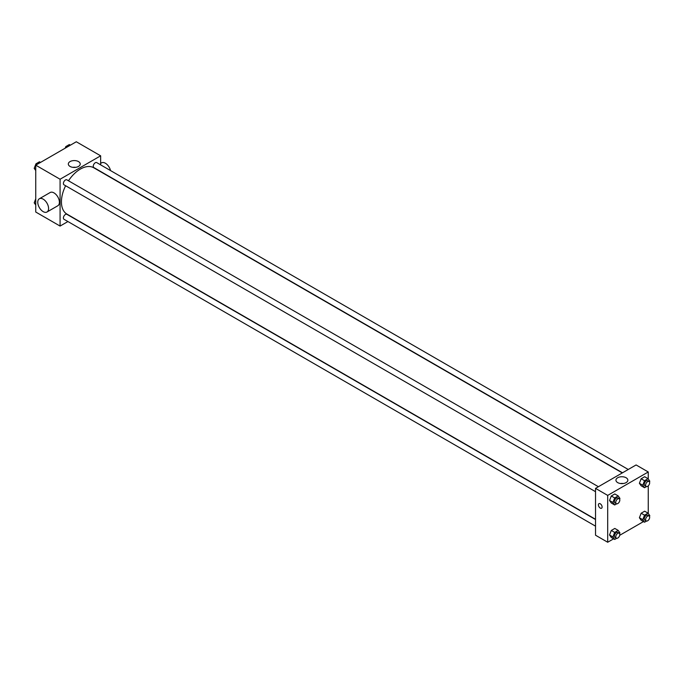 <?xml version="1.0" encoding="UTF-8"?>
<svg xmlns="http://www.w3.org/2000/svg" width="684" height="684" viewBox="0 0 684 684"><rect width="100%" height="100%" fill="white"/><g stroke="black" fill="none" stroke-linecap="round" stroke-linejoin="round"><path stroke-width="1.03" d="M67.921 221.548L60.081 226.071L35.739 212.023L35.739 165.177L76.3 141.759L100.642 155.815L100.642 164.87M65.621 185.74A26.77 15.458 120 0 0 61.432 201.874A26.77 15.458 120 0 0 66.972 214.126L595.525 519.284M622.295 472.918L93.742 167.76A26.77 15.458 120 0 0 68.485 180.773M60.081 226.071L60.081 179.234L100.642 155.815M628.254 469.481L96.718 162.604A2.864 1.659 120 0 0 94.512 163.373A2.864 1.659 120 0 0 93.263 166.255A2.864 1.659 120 0 0 93.853 167.571L622.517 472.789M595.525 519.532L66.87 214.314A2.864 1.659 120 0 0 64.655 215.084A2.864 1.659 120 0 0 63.407 217.974A2.864 1.659 120 0 0 63.997 219.282L595.525 526.158M595.525 491.685L63.997 184.808A2.864 1.659 -60 0 1 63.997 181.499A2.864 1.659 -60 0 1 66.87 179.841L598.397 486.717M60.081 179.234L35.739 165.177M70.067 166.443A5.951 3.437 180 0 1 68.323 164.015A5.951 3.437 180 0 1 74.274 160.569A5.951 3.437 180 0 1 80.225 164.015A5.951 3.437 180 0 1 76.557 167.187A5.951 3.437 180 0 1 70.067 166.443M39.347 198.762L50.171 192.512A7.652 4.42 60 0 1 56.062 194.564A7.652 4.42 60 0 1 59.405 202.259A7.652 4.42 60 0 1 57.815 205.764L46.999 212.006A7.652 4.42 60 0 1 39.347 207.594A7.652 4.42 60 0 1 39.347 198.762A7.652 4.42 60 0 1 45.247 200.814A7.652 4.42 60 0 1 48.581 208.509A7.652 4.42 60 0 1 46.999 212.006M110.534 170.581A7.652 4.42 -120 0 0 101.548 162.852L100.642 163.373M72.829 167.349A5.951 3.437 180 0 1 75.719 167.349M613.608 538.83L607.7 542.241L595.525 535.213L595.525 488.376L636.094 464.949L648.261 471.977L648.261 478.988M643.464 521.593L619.713 535.298M641.147 485.777L639.395 483.28L641.147 478.757L644.661 476.722L641.147 478.757L639.395 483.28L641.147 485.777L644.533 487.735L642.772 485.23L644.533 480.707L648.047 478.68L649.8 481.177L649.492 481.964M611.291 537.487L609.538 534.991L611.291 530.468L614.805 528.433L611.291 530.468L609.538 534.991L611.291 537.487L614.677 539.445L612.915 536.94L614.677 532.417L618.191 530.391L619.943 532.887L619.636 533.674M648.261 485.854L648.261 513.462M607.7 542.241L607.7 495.396L648.261 471.977M641.147 520.25L639.395 517.754L641.147 513.231L644.661 511.196L641.147 513.231L639.395 517.754L641.147 520.25L644.533 522.208L642.772 519.703L644.533 515.18L648.047 513.154L649.8 515.65L649.492 516.437M611.291 503.014L609.538 500.517L611.291 495.994L614.805 493.959L611.291 495.994L609.538 500.517L611.291 503.014L614.677 504.972L612.915 502.466L614.677 497.943L618.191 495.917L619.943 498.414L619.636 499.2M607.7 495.396L595.525 488.376M617.686 482.605A5.951 3.437 180 0 1 615.942 480.177A5.951 3.437 180 0 1 621.893 476.739A5.951 3.437 180 0 1 627.852 480.177A5.951 3.437 180 0 1 624.176 483.349A5.951 3.437 180 0 1 617.686 482.605M602.117 507.015A2.633 1.522 60 0 1 601.578 508.212A2.633 1.522 60 0 1 598.945 506.699A2.633 1.522 60 0 1 598.945 503.663A2.633 1.522 60 0 1 600.971 504.364A2.633 1.522 60 0 1 602.117 507.015M601.578 508.212A2.633 1.522 60 0 1 598.945 506.699A2.633 1.522 60 0 1 598.945 503.663M620.448 483.511A5.951 3.437 180 0 1 623.338 483.511M616.66 503.817L614.677 504.972M619.217 498.739L617.866 497.961A2.864 1.659 120 0 0 615.651 498.73A2.864 1.659 120 0 0 614.403 501.611A2.864 1.659 120 0 0 615.001 502.928L616.352 503.706A2.864 1.659 120 0 0 619.217 502.047A2.864 1.659 120 0 0 619.217 498.739A2.864 1.659 120 0 0 617.011 499.508A2.864 1.659 120 0 0 615.754 502.389A2.864 1.659 120 0 0 616.352 503.706M612.915 502.466L609.538 500.517M614.677 497.943L611.291 495.994M618.191 495.917L614.805 493.959M646.517 486.581L644.533 487.735M649.073 481.502L647.722 480.724A2.864 1.659 120 0 0 645.508 481.485A2.864 1.659 120 0 0 644.26 484.375A2.864 1.659 120 0 0 644.85 485.691L646.209 486.469A2.864 1.659 120 0 0 649.073 484.811A2.864 1.659 120 0 0 649.073 481.502A2.864 1.659 120 0 0 646.859 482.271A2.864 1.659 120 0 0 645.611 485.153A2.864 1.659 120 0 0 646.209 486.469M642.772 485.23L639.395 483.28M644.533 480.707L641.147 478.757M648.047 478.68L644.661 476.722M616.66 538.299L614.677 539.445M619.217 533.212L617.866 532.434A2.864 1.659 120 0 0 615.651 533.204A2.864 1.659 120 0 0 614.403 536.085A2.864 1.659 120 0 0 615.001 537.402L616.352 538.18A2.864 1.659 120 0 0 619.217 536.521A2.864 1.659 120 0 0 619.217 533.212A2.864 1.659 120 0 0 617.011 533.982A2.864 1.659 120 0 0 615.754 536.863A2.864 1.659 120 0 0 616.352 538.18M612.915 536.94L609.538 534.991M614.677 532.417L611.291 530.468M618.191 530.391L614.805 528.433M646.517 521.054L644.533 522.208M649.073 515.975L647.722 515.197A2.864 1.659 120 0 0 645.508 515.967A2.864 1.659 120 0 0 644.26 518.848A2.864 1.659 120 0 0 644.85 520.165L646.209 520.943A2.864 1.659 120 0 0 649.073 519.284A2.864 1.659 120 0 0 649.073 515.975A2.864 1.659 120 0 0 646.859 516.745A2.864 1.659 120 0 0 645.611 519.626A2.864 1.659 120 0 0 646.209 520.943M642.772 519.703L639.395 517.754M644.533 515.18L641.147 513.231M648.047 513.154L644.661 511.196M35.739 170.538L34.2 168.35L35.953 163.827L39.467 161.792L40.536 162.407M35.739 169.239L34.2 168.35M37.021 164.442L35.953 163.827M65.194 148.172L65.809 146.59L69.323 144.555L70.392 145.17M66.878 147.205L65.809 146.59M35.739 205.012L34.2 202.823L35.739 198.856M35.739 203.712L34.2 202.823"/></g></svg>
